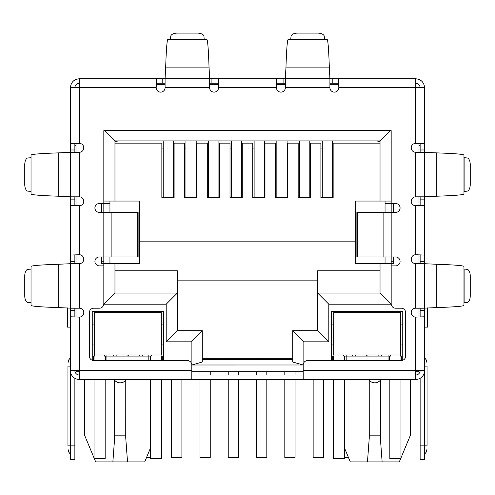 <?xml version="1.0" encoding="UTF-8"?>
<svg xmlns="http://www.w3.org/2000/svg" width="495" height="495" viewBox="0 0 495 495"><rect width="100%" height="100%" fill="white"/><g stroke="black" fill="none" stroke-linecap="round" stroke-linejoin="round"><path stroke-width="0.74" d="M137.647 212.417L138.117 212.417L138.117 256.967L111.901 256.967L111.901 212.417L137.647 212.417L137.647 256.967M111.901 212.417L99.371 212.417A4.455 4.455 0 0 1 94.916 207.962A4.455 4.455 0 0 1 99.371 203.507L103.826 203.507L103.826 130.668L391.174 130.668L391.174 203.507L395.629 203.507A4.455 4.455 0 0 1 400.084 207.962A4.455 4.455 0 0 1 395.629 212.417L356.883 212.417L356.883 256.967L395.629 256.967A4.455 4.455 0 0 1 400.084 261.422A4.455 4.455 0 0 1 395.629 265.877L391.174 265.877L391.174 303.744A4.455 4.455 0 0 0 395.629 308.199L401.197 308.199A4.455 4.455 0 0 1 405.653 312.654L405.653 356.091A4.455 4.455 0 0 1 401.197 360.546L307.642 360.546A4.455 4.455 0 0 0 303.188 365.001L303.188 379.479L191.812 379.479L191.812 365.001A4.455 4.455 0 0 0 187.358 360.546L93.802 360.546A4.455 4.455 0 0 1 89.348 356.091L89.348 312.654A4.455 4.455 0 0 1 93.802 308.199L99.371 308.199A4.455 4.455 0 0 0 103.826 303.744L103.826 265.877L99.371 265.877A4.455 4.455 0 0 1 94.916 261.422A4.455 4.455 0 0 1 99.371 256.967L111.901 256.967M303.188 375.024L191.812 375.024M165.083 83.222L156.494 83.222L156.494 78.767L285.368 78.767L285.368 87.677A4.455 4.455 0 0 1 280.913 92.132A4.455 4.455 0 0 1 276.458 87.677L218.542 87.677L218.221 78.767L218.542 87.677A4.455 4.455 0 0 1 214.088 92.132A4.455 4.455 0 0 1 209.633 87.677L209.633 78.767L165.083 78.767L165.083 87.677A4.455 4.455 0 0 1 160.628 92.132A4.455 4.455 0 0 1 156.173 87.677L70.414 87.677C70.946 82.263 73.916 79.293 79.324 78.767L79.324 143.364L70.414 143.686L79.324 143.364A4.455 4.455 0 0 1 83.779 147.819A4.455 4.455 0 0 1 79.324 152.274L70.414 152.274L70.414 196.824L79.324 196.824A4.455 4.455 0 0 1 83.779 201.279A4.455 4.455 0 0 1 79.324 205.734L79.324 254.739L70.414 255.061L79.324 254.739A4.455 4.455 0 0 1 83.779 259.194A4.455 4.455 0 0 1 79.324 263.649L70.414 263.649L70.414 308.199L79.324 308.199A4.455 4.455 0 0 1 83.779 312.654A4.455 4.455 0 0 1 79.324 317.109L79.324 379.479L191.812 379.479M303.188 379.479L415.676 379.479L415.676 370.569L424.586 370.569L424.586 316.788L415.676 317.109A4.455 4.455 0 0 1 411.221 312.654A4.455 4.455 0 0 1 415.676 308.199L424.586 308.199L424.586 263.649L415.676 263.649A4.455 4.455 0 0 1 411.221 259.194A4.455 4.455 0 0 1 415.676 254.739L424.586 255.061L424.586 205.413L415.676 205.734A4.455 4.455 0 0 1 411.221 201.279A4.455 4.455 0 0 1 415.676 196.824L424.586 196.824L424.586 152.274L415.676 152.274A4.455 4.455 0 0 1 411.221 147.819A4.455 4.455 0 0 1 415.676 143.364L424.586 143.686L424.586 87.677C424.06 82.269 421.09 79.299 415.676 78.767L415.676 87.677L424.586 87.677M420.131 152.274L420.131 149.985L424.586 149.985L424.586 143.686L415.676 143.364L415.676 87.677L338.828 87.677A4.455 4.455 0 0 1 334.373 92.132A4.455 4.455 0 0 1 329.918 87.677L329.918 78.767L338.506 78.767L338.828 87.677L338.506 78.767L415.676 78.767M70.414 308.131L70.414 263.717L58.756 264.243C40.652 264.862 31.408 265.605 31.03 266.471L31.03 305.378C31.402 306.244 40.64 306.987 58.756 307.605L70.414 308.131M70.414 196.756L70.414 152.342L58.756 152.868C40.652 153.487 31.408 154.23 31.03 155.096L31.03 194.003C31.402 194.869 40.64 195.612 58.756 196.23L70.414 196.756M31.03 302.81L31.03 269.039M31.03 191.435L31.03 157.664M30.888 269.132L27.992 269.311A6.683 3.341 -90 0 0 24.75 275.987L24.75 295.862A6.683 3.341 -90 0 0 27.992 302.538L30.888 302.717M30.888 157.757L27.992 157.936A6.683 3.341 -90 0 0 24.75 164.612L24.75 184.487A6.683 3.341 -90 0 0 27.992 191.163L30.888 191.342M209.633 78.556L209.038 67.11C208.42 49.005 207.677 39.761 206.811 39.383L167.904 39.383C167.038 39.755 166.295 48.993 165.677 67.11L165.083 78.556M170.472 39.383L204.243 39.383M204.15 39.241L203.971 36.345A6.683 3.341 0 0 0 197.295 33.103L177.42 33.103A6.683 3.341 0 0 0 170.744 36.345L170.565 39.241M276.458 87.677L276.779 78.767L276.458 87.677M285.368 83.222L276.779 83.222M332.207 78.767L332.207 83.222L329.918 83.222M332.207 83.222L338.506 83.222M211.922 78.767L211.922 83.222L218.221 83.222M211.922 83.222L209.633 83.222M79.324 78.767L156.494 78.767L156.173 87.677L156.494 83.222M329.324 67.11L329.918 78.767L285.368 78.767L285.962 67.11L329.324 67.11C328.705 49.005 327.962 39.761 327.096 39.383L288.189 39.383C287.323 39.755 286.58 48.993 285.962 67.11M290.757 39.383L291.029 36.345A6.683 3.341 180 0 1 297.705 33.103L317.58 33.103A6.683 3.341 180 0 1 324.256 36.345L324.528 39.383M436.243 152.868L424.586 152.342L424.586 196.756L436.243 196.23C454.348 195.612 463.592 194.869 463.97 194.003L463.97 155.096C463.598 154.23 454.361 153.487 436.243 152.868L436.243 196.23M463.97 157.664L467.008 157.936A6.683 3.341 -90 0 1 470.25 164.612L470.25 184.487A6.683 3.341 -90 0 1 467.008 191.163L463.97 191.435M436.243 264.243L424.586 263.717L424.586 308.131L436.243 307.605C454.348 306.987 463.592 306.244 463.97 305.378L463.97 266.471C463.598 265.605 454.361 264.862 436.243 264.243L436.243 307.605M463.97 269.039L467.008 269.311A6.683 3.341 -90 0 1 470.25 275.987L470.25 295.862A6.683 3.341 -90 0 1 467.008 302.538L463.97 302.81M79.324 83.222C76.62 83.488 75.135 84.973 74.869 87.677M415.676 83.222C418.38 83.488 419.865 84.973 420.131 87.677M74.869 308.199L74.869 310.489L70.414 310.489L70.414 351.636L70.414 316.788L79.324 317.109L70.414 316.788L70.414 370.569L191.812 370.569M74.869 196.824L74.869 199.114L70.414 199.114L70.414 205.413L79.324 205.734L70.414 205.413L70.414 261.36L74.869 261.36L74.869 263.649M424.586 196.824L424.586 255.061L415.676 254.739L415.676 205.734L424.586 205.413L424.586 263.649M303.188 370.569L415.676 370.569L415.676 317.109L424.586 316.788L424.586 310.489L420.131 310.489L420.131 308.199M70.414 87.677L70.414 149.985L74.869 149.985L74.869 152.274M79.324 375.024A4.455 4.455 0 0 1 74.869 370.569M79.324 379.479A8.91 8.91 0 0 1 70.414 370.569L70.414 445.859L74.869 445.859L74.869 378.285M74.869 310.489L74.869 317.004M70.414 310.489L70.414 308.199M70.414 268.036L70.414 261.36M74.869 261.36L74.869 255.061M74.869 199.114L74.869 205.413M70.414 199.114L70.414 196.824M70.414 156.661L70.414 149.985M74.869 149.985L74.869 143.686M70.414 366.114L67.964 366.114C67.964 362.08 67.964 362.08 67.964 366.114C67.964 362.08 67.964 362.08 67.964 366.114L67.964 445.859L70.414 445.859L70.414 459.669L74.869 459.669L74.869 445.859M74.869 145.592L75.983 145.592M67.964 445.859C67.964 449.893 67.964 449.893 67.964 445.859C67.964 449.893 67.964 449.893 67.964 445.859M424.586 199.114L420.131 199.114L420.131 205.413M420.131 199.114L420.131 196.824M420.131 263.649L420.131 255.061M424.586 308.199L424.586 310.489M420.131 310.489L420.131 316.788M420.131 378.285L420.131 459.669L424.586 459.669L424.586 370.569A8.91 8.91 0 0 1 415.676 379.479M415.676 375.024A4.455 4.455 0 0 0 420.131 370.569M420.131 149.985L420.131 143.686M424.586 149.985L424.586 152.274M419.018 145.592L420.131 145.592M424.586 327.133L427.507 327.133L427.507 307.909M424.586 366.114C424.586 355.262 424.586 355.262 424.586 366.114L427.036 366.114C427.036 362.08 427.036 362.08 427.036 366.114C427.036 362.08 427.036 362.08 427.036 366.114L427.036 445.859C427.036 449.893 427.036 449.893 427.036 445.859C427.036 449.893 427.036 449.893 427.036 445.859L420.131 445.859M70.414 327.133L67.493 327.133L67.493 307.909M369.233 380.21L369.258 437.896L367.476 461.897L350.299 461.897L344.396 447.728M410.442 379.479L410.442 435.167L400.975 457.887M114.63 380.21L114.654 437.896L112.872 461.897L95.696 461.897L94.304 458.556M94.025 457.887L84.558 435.167L84.558 379.479M156.346 84.336L165.083 84.336M209.633 84.336L218.369 84.336M276.631 84.336L285.368 84.336M329.918 84.336L338.654 84.336M75.983 370.569L75.983 371.683L79.324 371.683M415.676 371.683L419.018 371.683L419.018 370.569M303.188 371.683L191.812 371.683M393.401 203.507L393.401 212.417M393.401 256.967L393.401 263.427L355.534 263.427L355.534 201.057L391.174 201.057L391.174 130.668M101.599 203.507L101.599 212.417M101.599 256.967L101.599 263.427L114.964 263.427L114.964 293.052L114.964 263.427L139.466 263.427L139.466 241.82L355.534 241.82M419.018 143.538L419.018 152.274M419.018 196.824L419.018 205.561M419.018 254.913L419.018 263.649M419.018 308.199L419.018 316.936M92.243 360.261L92.243 311.541L163.523 311.541L163.523 360.546M331.477 360.546L331.477 311.541L402.757 311.541L402.757 360.261M385.048 203.507L391.174 203.507L391.174 304.19L328.804 304.19L328.804 341.835L303.856 341.835L292.718 330.697L292.718 362.018L303.188 364.994L191.812 365.001L202.282 362.018L202.282 330.697L177.334 330.697L177.334 293.052L114.964 293.052L103.826 304.19L103.826 203.507L109.952 203.507M75.983 316.936L75.983 308.199M75.983 263.649L75.983 254.913M75.983 205.561L75.983 196.824M75.983 152.274L75.983 143.538M105.72 360.546L105.72 356.091M148.822 360.546L148.822 356.091L106.945 356.091L106.945 360.546M150.047 356.091L150.047 360.546M162.298 356.091L162.298 360.546M332.702 356.091L332.702 360.546M344.953 356.091L344.953 360.546M388.055 360.546L388.055 356.091L346.178 356.091L346.178 360.546M389.28 356.091L389.28 360.546M401.532 356.091L401.532 360.533M93.468 356.091L93.468 360.533M368.701 379.479A7.239 7.239 0 0 0 380.903 379.479M114.098 379.479A7.239 7.239 0 0 0 126.299 379.479M391.174 261.199L393.401 261.199M386.719 203.507L391.174 203.284M380.036 143.142L333.147 143.142L333.147 197.715L320.896 197.715L320.896 143.142L310.427 143.142L310.427 197.715L298.176 197.715L298.176 143.142L287.706 143.142L287.706 197.715L275.455 197.715L275.455 143.142L264.986 143.142L264.986 197.715L252.735 197.715L252.735 143.142L242.265 143.142L242.265 197.715L230.014 197.715L230.014 143.142L219.545 143.142L219.545 197.715L207.294 197.715L207.294 143.142L196.824 143.142L196.824 197.715L184.573 197.715L184.573 143.142L174.104 143.142L174.104 197.715L161.853 197.715L161.853 143.142L114.964 143.142L114.964 201.057L139.466 201.057L139.466 241.82M103.826 130.668L103.826 201.057L114.964 201.057L114.964 140.914L380.036 140.914L380.036 201.057M101.599 261.199L103.826 261.199M108.281 203.507L103.826 203.284M328.804 341.835L317.666 330.697L292.718 330.697M328.804 304.19L317.666 293.052L317.666 330.697M391.174 304.19L380.036 293.052L317.666 293.052L317.666 270.777L380.036 270.777M380.036 263.427L380.036 293.052M390.283 130.668L380.036 140.914M104.717 130.668L114.964 140.914L114.964 141.657L118.305 140.914M191.144 362.656L191.144 341.835L166.196 341.835L166.196 304.19L177.334 293.052L177.334 270.777L114.964 270.777M166.196 341.835L177.334 330.697M191.144 341.835L202.282 330.697M292.718 362.018L292.718 359.655L202.282 359.655L202.282 362.018M106.945 354.977L106.945 356.091L104.495 356.091L104.495 354.977M151.272 354.977L151.272 356.091L148.822 356.091L148.822 354.977M163.523 356.091L161.073 356.091L161.073 354.977M163.523 344.953L161.296 344.953M163.523 324.906L161.296 324.906M333.704 324.906L331.477 324.906M331.477 356.091L333.927 356.091L333.927 354.977M333.704 344.953L331.477 344.953M346.178 354.977L346.178 356.091L343.728 356.091L343.728 354.977M390.506 354.977L390.506 356.091L388.055 356.091L388.055 354.977M402.757 356.091L400.307 356.091L400.307 354.977M402.757 344.953L400.529 344.953M402.757 324.906L400.529 324.906M177.334 280.133L317.666 280.133M94.471 324.906L92.243 324.906M92.243 356.091L94.694 356.091L94.694 354.977M94.471 344.953L92.243 344.953M400.696 458.556L399.304 461.897L367.476 461.897M150.604 447.728L144.701 461.897L112.872 461.897M380.036 141.657L376.695 140.914M113.268 356.091L113.268 354.977M142.498 354.977L142.498 356.091M352.502 354.977L352.502 356.091M381.732 354.977L381.732 356.091M382.128 461.897L380.346 437.896L380.37 380.21M369.233 435.167L380.37 435.167M127.524 461.897L125.742 437.896L125.767 380.21M114.63 435.167L125.767 435.167M109.952 201.057L109.952 212.417M109.952 256.967L109.952 263.427M385.048 201.057L385.048 212.417M385.048 256.967L385.048 263.427M292.718 358.318L202.282 358.318M284.811 358.318L284.811 359.655M284.811 371.683L284.811 375.024M284.811 379.479L284.811 457.442L295.057 457.442L295.057 379.479M295.057 375.024L295.057 371.683M287.088 197.715L287.088 140.914M276.841 197.715L276.841 140.914M199.992 371.683L199.992 375.024M199.992 379.479L199.992 457.442L210.239 457.442L210.239 379.479M210.239 375.024L210.239 371.683M210.239 359.655L210.239 358.318M218.92 197.715L218.92 140.914M208.673 197.715L208.673 140.914M146.557 457.442L150.604 457.442M173.473 197.715L173.473 140.914M163.226 197.715L163.226 140.914M313.149 379.479L313.149 457.442L323.396 457.442L323.396 379.479M309.808 197.715L309.808 140.914M299.562 197.715L299.562 140.914M228.232 358.318L228.232 359.655M228.232 371.683L228.232 375.024M228.232 379.479L228.232 457.442L238.479 457.442L238.479 379.479M238.479 375.024L238.479 371.683M238.479 359.655L238.479 358.318M241.64 197.715L241.64 140.914M231.394 197.715L231.394 140.914M344.396 457.442L348.443 457.442M332.529 197.715L332.529 140.914M322.282 197.715L322.282 140.914M256.571 358.318L256.571 359.655M256.571 371.683L256.571 375.024M256.571 379.479L256.571 457.442L266.817 457.442L266.817 379.479M266.817 375.024L266.817 371.683M266.817 359.655L266.817 358.318M264.367 197.715L264.367 140.914M254.121 197.715L254.121 140.914M171.654 379.479L171.654 457.442L181.9 457.442L181.9 379.479M185.953 140.914L185.953 197.715M196.199 140.914L196.199 197.715M127.883 312.654L94.471 312.654L94.471 354.977L161.296 354.977L161.296 312.654L127.883 312.654M94.471 328.247L94.471 339.384L94.025 339.384L94.025 328.247L94.471 328.247M161.296 328.247L161.741 328.247L161.741 339.384L161.296 339.384M105.163 356.091L105.163 360.546M105.163 379.479L105.163 458.556L94.025 458.556L94.025 379.479M94.025 360.546L94.025 356.091M94.025 344.953L94.025 339.384M161.741 339.384L161.741 344.953M161.741 379.479L161.741 458.556L150.604 458.556L150.604 379.479M150.604 360.546L150.604 356.091M161.741 356.091L161.741 360.546M367.117 312.654L333.704 312.654L333.704 354.977L400.529 354.977L400.529 312.654L367.117 312.654M400.529 328.247L400.975 328.247L400.975 339.384L400.529 339.384M333.704 339.384L333.259 339.384L333.259 328.247L333.704 328.247M344.396 356.091L344.396 360.546M344.396 379.479L344.396 458.556L333.259 458.556L333.259 379.479M333.259 360.546L333.259 356.091M333.259 344.953L333.259 339.384M400.975 339.384L400.975 344.953M400.975 379.479L400.975 458.556L389.837 458.556L389.837 379.479M389.837 360.546L389.837 356.091M400.975 356.091L400.975 360.546M383.099 212.417L383.099 256.967M357.353 212.417L357.353 256.967M415.676 308.199L415.676 263.649M415.676 196.824L415.676 152.274M329.918 87.677L285.368 87.677M209.633 87.677L165.083 87.677M79.324 152.274L79.324 196.824M79.324 263.649L79.324 308.199M58.756 264.243L58.756 307.605M58.756 152.868L58.756 196.23M209.038 67.11L165.677 67.11M283.078 83.222L283.078 78.767M162.793 83.222L162.793 78.767M285.368 78.556L329.918 78.556M290.85 39.241L324.435 39.241M464.112 157.757L464.112 191.342M464.112 269.132L464.112 302.717M420.131 261.36L424.586 261.36M303.856 341.835L303.856 362.656M166.196 304.19L103.826 304.19M139.596 354.977L139.596 356.091M355.404 356.091L355.404 354.977M378.83 354.977L378.83 356.091M116.17 356.091L116.17 354.977M128.719 354.977L128.719 356.091M366.281 356.091L366.281 354.977M367.952 354.977L367.952 356.091M127.048 356.091L127.048 354.977M333.147 148.933L332.529 148.933M322.282 148.933L320.896 148.933M310.427 148.933L309.808 148.933M299.562 148.933L298.176 148.933M287.706 148.933L287.088 148.933M276.841 148.933L275.455 148.933M264.986 148.933L264.367 148.933M254.121 148.933L252.735 148.933M242.265 148.933L241.64 148.933M231.394 148.933L230.014 148.933M219.545 148.933L218.92 148.933M208.673 148.933L207.294 148.933M196.824 148.933L196.199 148.933M185.953 148.933L184.573 148.933M174.104 148.933L173.473 148.933M163.226 148.933L161.853 148.933M161.741 342.726L161.296 342.726M94.471 342.726L94.025 342.726M400.975 342.726L400.529 342.726M333.704 342.726L333.259 342.726M70.414 357.718L68.607 360.088L67.964 362.996M70.414 454.255L68.607 451.886L67.964 448.977M424.586 454.255L426.393 451.886L427.036 448.977M424.586 357.718L426.393 360.088L427.036 362.996"/></g></svg>

